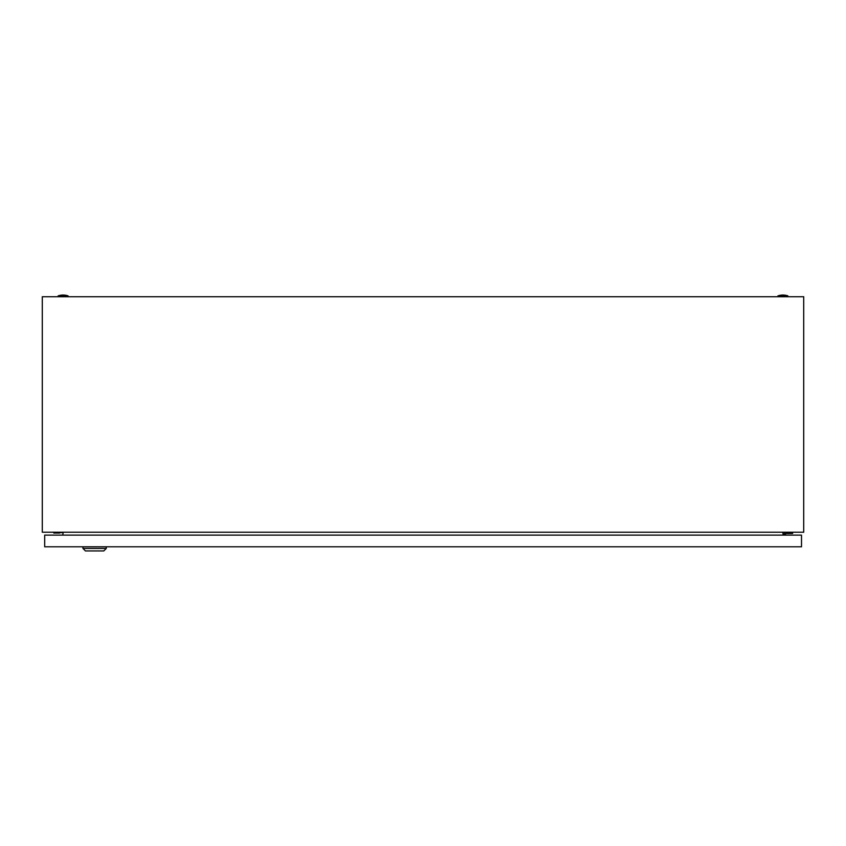 <?xml version="1.0" encoding="UTF-8"?>
<svg xmlns="http://www.w3.org/2000/svg" width="846" height="846" viewBox="0 0 846 846"><rect width="100%" height="100%" fill="white"/><g stroke="black" fill="none" stroke-linecap="round" stroke-linejoin="round"><path stroke-width="1.27" d="M42.3 532.219L42.3 296.724L803.7 296.724L803.7 532.219L42.3 532.219M63.249 532.219L62.741 535.127M783.259 535.127L782.751 532.219M777.908 295.889A15.397 15.397 0 0 1 787.89 295.889L777.908 295.889L777.908 296.724M58.11 295.889A15.397 15.397 0 0 1 68.092 295.889L58.11 295.889L58.11 296.724M53.806 532.219L53.806 533.054L59.632 533.054L59.632 532.219M785.532 535.127L785.532 533.466L792.607 533.466L792.607 532.219M784.284 532.219L784.284 535.127M106.268 548.441L103.772 550.936L85.467 550.936L82.971 548.441L106.268 548.441L106.268 546.78M82.971 548.441L82.971 546.78M63.175 532.631L59.632 532.631M44.69 546.78L44.69 535.127L801.511 535.127L801.511 546.78L44.69 546.78M787.89 295.889L787.89 296.724M68.092 295.889L68.092 296.724"/></g></svg>
